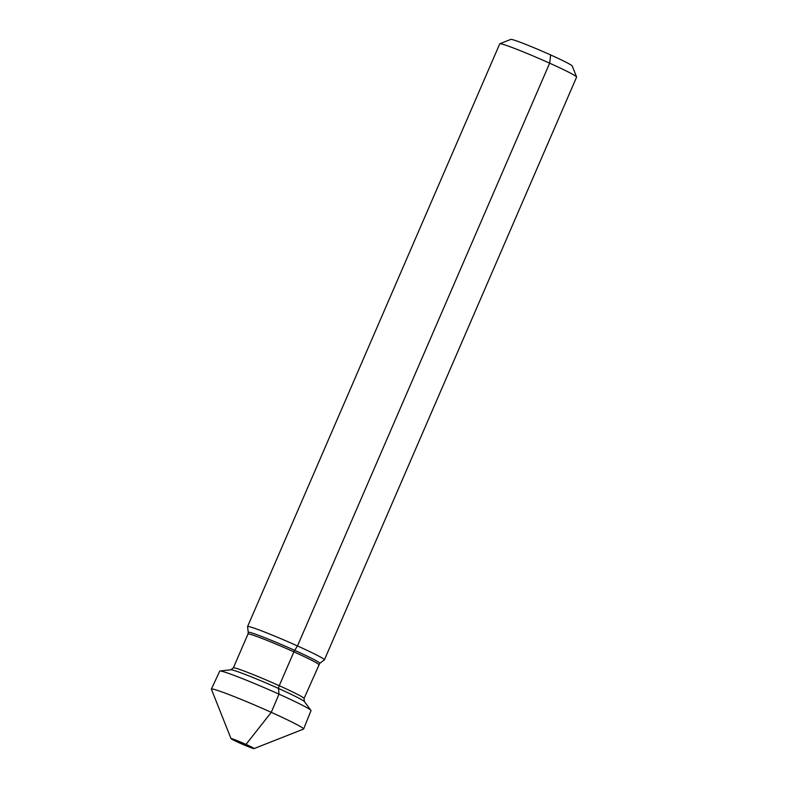 <?xml version="1.0" encoding="UTF-8"?>
<svg xmlns="http://www.w3.org/2000/svg" width="788" height="788" viewBox="0 0 788 788"><rect width="100%" height="100%" fill="white"/><g stroke="black" fill="none" stroke-linecap="round" stroke-linejoin="round"><path stroke-width="1.18" d="M499.848 43.734L510.831 39.4A33.5 1.694 23.4 0 1 512.151 39.548A33.5 1.694 -156.6 0 1 545.7 52.747A33.5 1.694 -156.6 0 1 572.236 65.975L576.599 76.948A41.872 2.118 -156.6 0 0 543.434 60.42A41.872 2.118 -156.6 0 0 501.493 43.921A41.872 2.118 23.4 0 0 499.848 43.734A41.872 2.118 23.4 0 0 499.75 43.813L247.58 626.558A41.872 2.118 23.4 0 1 249.313 626.667A41.872 2.118 -156.6 0 1 292.22 643.589A41.872 2.118 -156.6 0 1 324.429 659.812A41.872 2.118 -156.6 0 1 324.39 659.861L319.741 663.319A38.967 1.97 -156.6 0 0 290.309 648.396A38.967 1.97 -156.6 0 0 249.865 632.419A38.967 1.97 23.4 0 0 248.24 632.37L247.57 626.618A41.872 2.118 23.4 0 1 247.58 626.558M324.429 659.812L576.609 77.066A41.872 2.118 -156.6 0 0 576.599 76.948M303.616 728.999L311.004 710.628A49.723 2.512 -156.6 0 0 310.915 710.352A49.723 2.512 -156.6 0 0 270.757 690.485A49.723 2.512 -156.6 0 0 221.792 671.268A49.723 2.512 -156.6 0 0 219.99 671.002A49.723 2.512 -156.6 0 0 219.724 671.13L211.391 689.086A50.245 2.541 23.4 0 1 213.479 689.224A50.245 2.541 -156.6 0 1 264.935 709.515A50.245 2.541 -156.6 0 1 303.616 728.999A50.245 2.541 -156.6 0 1 303.508 729.097L254.061 748.6A12.559 0.64 -156.6 0 0 244.713 743.833A12.559 0.64 -156.6 0 0 231.554 738.632A12.559 0.64 23.4 0 0 231.032 738.632L211.401 689.234A50.245 2.541 23.4 0 1 211.391 689.086M231.032 738.632A12.559 0.64 23.4 0 0 240.98 743.596A12.559 0.64 23.4 0 0 253.559 748.541A12.559 0.64 -156.6 0 0 254.061 748.6M242.556 743.586L245.994 744.414L271.259 712.342L278.982 694.139L278.558 688.476A3.349 0.926 -65.8 0 1 279.248 685.698L293.894 651.853A3.349 0.926 -65.8 0 1 294.682 650.346L297.47 645.933L549.65 63.188L550.674 54.963L549.65 63.188L297.47 645.933L294.682 650.346A3.349 0.926 -65.8 0 0 293.894 651.853L279.248 685.698A3.349 0.926 -65.8 0 0 278.558 688.476L278.982 694.139L271.259 712.342L245.994 744.414L239.119 742.769M318.697 664.629A38.523 1.95 -156.6 0 0 289.068 649.696A38.523 1.95 -156.6 0 0 249.599 634.133A38.523 1.95 23.4 0 0 247.993 634.025L233.346 667.879A38.523 1.95 23.4 0 1 234.942 667.988A38.523 1.95 -156.6 0 1 274.411 683.551A38.523 1.95 -156.6 0 1 304.05 698.473L319.741 663.319M304.05 698.473L304.365 701.576A40.198 2.029 -156.6 0 0 271.909 685.521A40.198 2.029 -156.6 0 0 232.332 669.977A40.198 2.029 23.4 0 0 230.874 669.77L219.99 671.002M248.24 632.37L247.993 634.025M233.346 667.879L230.874 669.77M304.365 701.576L310.915 710.352"/></g></svg>
